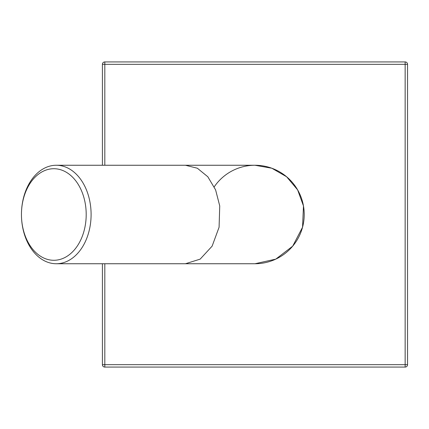 <?xml version="1.0" encoding="UTF-8"?>
<svg xmlns="http://www.w3.org/2000/svg" width="429" height="429" viewBox="0 0 429 429"><rect width="100%" height="100%" fill="white"/><g stroke="black" fill="none" stroke-linecap="round" stroke-linejoin="round"><path stroke-width="0.64" d="M102.408 165.256L102.408 64.329A2.402 2.402 0 0 1 104.81 61.926L405.148 61.926A2.402 2.402 0 0 1 407.55 64.329L407.55 364.671A2.402 2.402 0 0 1 405.148 367.074L104.81 367.074A2.402 2.402 0 0 1 102.408 364.671L104.81 364.671L104.81 263.744M102.408 64.329L405.148 64.329L405.148 364.671L104.81 364.671L104.81 367.074M102.408 364.671L102.408 263.744M56.274 263.744A49.244 34.824 90 0 1 50.225 262.998A49.244 34.824 90 0 1 21.981 223.053A49.244 34.824 90 0 1 21.45 214.5A45.785 32.373 -90 0 0 48.204 259.588A45.785 32.373 -90 0 0 85.709 222.453A45.785 32.373 -90 0 0 59.449 169.412A45.785 32.373 -90 0 0 21.45 214.5A49.244 34.824 90 0 1 56.274 165.256A49.244 34.824 90 0 1 62.318 166.002A49.244 34.824 90 0 1 90.567 205.947A49.244 34.824 90 0 1 56.274 263.744L185.446 263.744L200.161 259.132L212.119 246.155L219.08 227.247L219.739 205.947L215.599 189.875L207.829 176.775L197.356 168.227L185.446 165.256L254.976 165.256L271.82 168.227L286.631 176.775L297.624 189.875L303.475 205.947L302.547 227.247L292.701 246.155L275.788 259.132L254.976 263.744A49.244 49.244 0 0 0 265.299 166.35A49.244 49.244 0 0 0 214.248 186.824M104.81 61.926L104.81 165.256M405.148 367.074L405.148 364.671L407.55 364.671M407.55 64.329L405.148 64.329L405.148 61.926M185.446 165.256L56.274 165.256M185.446 263.744L254.976 263.744"/></g></svg>
